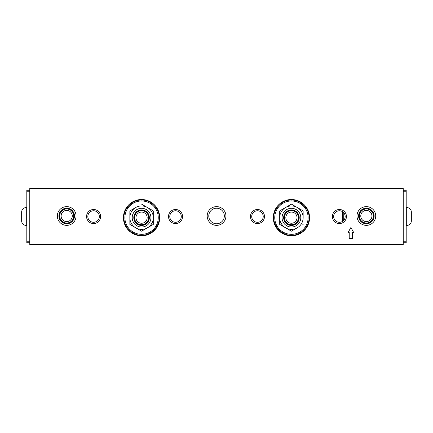 <?xml version="1.0" encoding="UTF-8"?>
<svg xmlns="http://www.w3.org/2000/svg" width="433" height="433" viewBox="0 0 433 433"><rect width="100%" height="100%" fill="white"/><g stroke="black" fill="none" stroke-linecap="round" stroke-linejoin="round"><path stroke-width="0.65" d="M291.431 234.34A16.681 16.681 0 0 1 274.749 217.658A16.681 16.681 0 0 1 291.431 200.977A16.681 16.681 0 0 1 308.107 217.658A16.681 16.681 0 0 1 291.431 234.34M285.569 227.807L291.431 231.19L297.287 227.807A11.713 11.713 0 0 1 285.569 227.807L279.713 224.424L285.569 227.807A11.713 11.713 0 0 1 285.569 207.515L291.431 204.132L303.143 210.898L291.431 204.132L285.569 207.515L279.713 210.898L279.713 224.424L279.713 210.898M283.647 217.658A7.783 7.783 0 0 1 291.431 209.881A7.783 7.783 0 0 1 299.208 217.658A7.783 7.783 0 0 1 291.431 225.441A7.783 7.783 0 0 1 283.647 217.658M282.062 217.658A9.364 9.364 0 0 1 291.431 208.295A9.364 9.364 0 0 1 300.794 217.658A9.364 9.364 0 0 1 291.431 227.022A9.364 9.364 0 0 1 282.062 217.658M285.569 207.515A11.713 11.713 0 0 1 303.143 217.658L303.143 210.898M302.813 224.613L303.143 224.424M303.143 217.658A11.713 11.713 0 0 1 297.287 227.807M141.569 234.34A16.681 16.681 0 0 1 124.893 217.658A16.681 16.681 0 0 1 141.569 200.977A16.681 16.681 0 0 1 158.251 217.658A16.681 16.681 0 0 1 141.569 234.34M135.713 227.807L141.569 231.19L147.431 227.807A11.713 11.713 0 0 1 135.713 227.807L129.857 224.424L135.713 227.807A11.713 11.713 0 0 1 135.713 207.515L129.857 210.898L129.857 217.658L129.857 210.898M133.792 217.658A7.783 7.783 0 0 1 141.569 209.881A7.783 7.783 0 0 1 149.353 217.658A7.783 7.783 0 0 1 141.569 225.441A7.783 7.783 0 0 1 133.792 217.658M132.206 217.658A9.364 9.364 0 0 1 141.569 208.295A9.364 9.364 0 0 1 150.938 217.658A9.364 9.364 0 0 1 141.569 227.022A9.364 9.364 0 0 1 132.206 217.658M135.713 207.515A11.713 11.713 0 0 1 147.431 207.515L153.287 210.898L153.287 224.424L153.287 210.898L141.569 204.132M147.431 207.515A11.713 11.713 0 0 1 147.431 227.807L142.311 230.762M147.431 227.807L153.287 224.424M129.857 217.658L129.857 224.424M26.803 207.602L26.121 207.602A4.471 4.471 0 0 0 21.65 212.073L21.65 220.927A4.471 4.471 0 0 0 26.121 225.398L26.803 225.398M29.774 190.276L26.803 190.276L26.803 242.724L29.774 242.724M21.65 214.784L21.65 219.932M406.197 225.398L406.879 225.398A4.471 4.471 0 0 0 411.35 220.927L411.35 212.073L411.35 220.927M406.197 207.602L406.879 207.602A4.471 4.471 0 0 1 411.35 212.073M403.226 242.724L406.197 242.724L406.197 190.276L403.226 190.276M291.431 235.2C300.145 235.958 309.725 226.378 308.973 217.658C309.725 208.944 300.145 199.359 291.431 200.116C282.711 199.359 273.131 208.944 273.883 217.658C273.131 226.378 282.711 235.958 291.431 235.2M141.569 235.2C150.289 235.958 159.869 226.378 159.117 217.658C159.869 208.944 150.289 199.359 141.569 200.116C132.855 199.359 123.275 208.944 124.027 217.658C123.275 226.378 132.855 235.958 141.569 235.2M141.569 225.106A7.448 7.448 0 0 1 134.122 217.658A7.448 7.448 0 0 1 141.569 210.211A7.448 7.448 0 0 1 149.022 217.658A7.448 7.448 0 0 1 141.569 225.106M291.431 225.106A7.448 7.448 0 0 1 283.978 217.658A7.448 7.448 0 0 1 291.431 210.211A7.448 7.448 0 0 1 298.878 217.658A7.448 7.448 0 0 1 291.431 225.106M66.704 223.774A7.783 7.783 0 0 1 58.92 215.997A7.783 7.783 0 0 1 66.704 208.213A7.783 7.783 0 0 1 74.481 215.997A7.783 7.783 0 0 1 66.704 223.774M216.56 223.774A7.783 7.783 0 0 1 208.776 215.997A7.783 7.783 0 0 1 216.56 208.213A7.783 7.783 0 0 1 224.343 215.997A7.783 7.783 0 0 1 216.56 223.774M366.356 223.774A7.783 7.783 0 0 1 358.578 215.997A7.783 7.783 0 0 1 366.356 208.213A7.783 7.783 0 0 1 374.139 215.997A7.783 7.783 0 0 1 366.356 223.774M93.582 222.286A5.753 5.753 0 0 1 87.829 216.527A5.753 5.753 0 0 1 93.582 210.774A5.753 5.753 0 0 1 99.336 216.527A5.753 5.753 0 0 1 93.582 222.286M175.527 222.286A5.753 5.753 0 0 1 169.774 216.527A5.753 5.753 0 0 1 175.527 210.774A5.753 5.753 0 0 1 181.281 216.527A5.753 5.753 0 0 1 175.527 222.286M257.473 222.286A5.753 5.753 0 0 1 251.719 216.527A5.753 5.753 0 0 1 257.473 210.774A5.753 5.753 0 0 1 263.226 216.527A5.753 5.753 0 0 1 257.473 222.286M339.418 222.286A5.753 5.753 0 0 1 333.664 216.527A5.753 5.753 0 0 1 339.418 210.774A5.753 5.753 0 0 1 345.171 216.527A5.753 5.753 0 0 1 339.418 222.286M339.418 209.507A7.025 7.025 0 0 0 332.392 216.527A7.025 7.025 0 0 0 339.418 223.552A7.025 7.025 0 0 0 346.443 216.527A7.025 7.025 0 0 0 339.418 209.507M257.473 209.507A7.025 7.025 0 0 0 250.447 216.527A7.025 7.025 0 0 0 257.473 223.552A7.025 7.025 0 0 0 264.498 216.527A7.025 7.025 0 0 0 257.473 209.507M175.527 209.507A7.025 7.025 0 0 0 168.502 216.527A7.025 7.025 0 0 0 175.527 223.552A7.025 7.025 0 0 0 182.553 216.527A7.025 7.025 0 0 0 175.527 209.507M93.582 209.507A7.025 7.025 0 0 0 86.557 216.527A7.025 7.025 0 0 0 93.582 223.552A7.025 7.025 0 0 0 100.608 216.527A7.025 7.025 0 0 0 93.582 209.507M366.356 206.628A9.364 9.364 0 0 0 356.992 215.997A9.364 9.364 0 0 0 366.356 225.36A9.364 9.364 0 0 0 375.72 215.997A9.364 9.364 0 0 0 366.356 206.628M216.56 206.628A9.364 9.364 0 0 0 207.196 215.997A9.364 9.364 0 0 0 216.56 225.36A9.364 9.364 0 0 0 225.923 215.997A9.364 9.364 0 0 0 216.56 206.628M66.704 206.628A9.364 9.364 0 0 0 57.34 215.997A9.364 9.364 0 0 0 66.704 225.36A9.364 9.364 0 0 0 76.067 215.997A9.364 9.364 0 0 0 66.704 206.628M291.431 199.521A18.137 18.137 0 0 0 273.293 217.658A18.137 18.137 0 0 0 291.431 235.796A18.137 18.137 0 0 0 309.568 217.658A18.137 18.137 0 0 0 291.431 199.521M141.569 199.521A18.137 18.137 0 0 0 123.432 217.658A18.137 18.137 0 0 0 141.569 235.796A18.137 18.137 0 0 0 159.707 217.658A18.137 18.137 0 0 0 141.569 199.521M403.226 188.404L29.774 188.404L29.774 244.596L403.226 244.596L403.226 188.404M353.691 232.505L350.898 227.471L348.1 232.505L349.22 232.505L349.22 238.653L352.57 238.653L352.57 232.505L353.691 232.505M65.361 208.744A7.372 7.372 0 0 1 73.956 214.654A7.372 7.372 0 0 1 68.041 223.244A7.372 7.372 0 0 1 59.451 217.334A7.372 7.372 0 0 1 65.361 208.744M65.426 209.09A7.025 7.025 0 0 1 73.61 214.719A7.025 7.025 0 0 1 67.981 222.903A7.025 7.025 0 0 1 59.797 217.269A7.025 7.025 0 0 1 65.426 209.09M65.686 210.503A5.586 5.586 0 0 1 72.197 214.979A5.586 5.586 0 0 1 67.716 221.49A5.586 5.586 0 0 1 61.21 217.009A5.586 5.586 0 0 1 65.686 210.503M140.232 210.411A7.372 7.372 0 0 1 148.822 216.321A7.372 7.372 0 0 1 142.912 224.911A7.372 7.372 0 0 1 134.322 219.001A7.372 7.372 0 0 1 140.232 210.411M140.297 210.752A7.025 7.025 0 0 1 148.481 216.381A7.025 7.025 0 0 1 142.847 224.565A7.025 7.025 0 0 1 134.663 218.936A7.025 7.025 0 0 1 140.297 210.752M140.557 212.165A5.586 5.586 0 0 1 147.068 216.646A5.586 5.586 0 0 1 142.587 223.152A5.586 5.586 0 0 1 136.076 218.676A5.586 5.586 0 0 1 140.557 212.165M290.088 210.411A7.372 7.372 0 0 1 298.678 216.321A7.372 7.372 0 0 1 292.768 224.911A7.372 7.372 0 0 1 284.178 219.001A7.372 7.372 0 0 1 290.088 210.411M290.153 210.752A7.025 7.025 0 0 1 298.337 216.381A7.025 7.025 0 0 1 292.703 224.565A7.025 7.025 0 0 1 284.519 218.936A7.025 7.025 0 0 1 290.153 210.752M290.413 212.165A5.586 5.586 0 0 1 296.924 216.646A5.586 5.586 0 0 1 292.443 223.152A5.586 5.586 0 0 1 285.932 218.676A5.586 5.586 0 0 1 290.413 212.165M362.67 209.61A7.372 7.372 0 0 1 372.743 212.305A7.372 7.372 0 0 1 370.042 222.378A7.372 7.372 0 0 1 359.969 219.683A7.372 7.372 0 0 1 362.67 209.61M362.843 209.913A7.025 7.025 0 0 1 372.44 212.484A7.025 7.025 0 0 1 369.869 222.075A7.025 7.025 0 0 1 360.272 219.504A7.025 7.025 0 0 1 362.843 209.913M363.563 211.158A5.586 5.586 0 0 1 371.195 213.198A5.586 5.586 0 0 1 369.149 220.835A5.586 5.586 0 0 1 361.517 218.789A5.586 5.586 0 0 1 363.563 211.158M26.121 207.602L26.121 225.398M29.774 241.235L26.803 241.235M26.803 191.765L29.774 191.765M406.879 225.398L406.879 207.602M403.226 191.765L406.197 191.765M406.197 241.235L403.226 241.235M342.633 221.306A22.446 22.446 0 0 1 342.795 211.872M343.667 220.408L343.802 212.803M342.373 211.591L342.2 221.572"/></g></svg>
